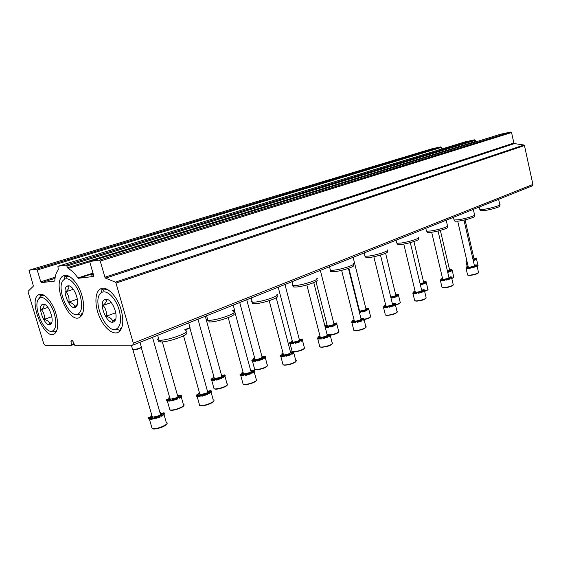 <?xml version="1.0" encoding="UTF-8"?>
<svg xmlns="http://www.w3.org/2000/svg" width="561" height="561" viewBox="0 0 561 561"><rect width="100%" height="100%" fill="white"/><g stroke="black" fill="none" stroke-linecap="round" stroke-linejoin="round"><path stroke-width="0.84" d="M72.537 340.751L70.952 341.34L71.549 345.303L45.062 345.366L43.723 343.648L28.127 292.127L28.148 291.264L33.19 286.327L33.232 285.437L29.004 270.255L36.528 269.154L37.222 270.002L40.757 281.783L55.202 277.246M432.307 148.672L441.023 146.821L442.019 148.931M70.952 341.34L71.338 340.303L72.958 341.319L74.732 345.296L132.775 345.155L133.301 343.15L116.001 283.081L115.349 282.148L105.58 278.165L104.907 277.232L100.216 261.04L99.402 260.101L90.019 261.475L89.9 262.506L93.666 275.451L93.554 276.468L78.449 278.277L77.944 277.926C74.732 273.347 71.457 270.199 68.105 268.495L66.289 265.072L57.909 266.286L58.267 269.841C56.254 272.26 55.104 275.865 54.824 280.668L54.578 281.089L41.451 282.639L40.757 281.783M67.629 276.293L65.013 276.433M465.371 141.793L474.725 139.808L475.91 141.87M93.273 274.112C91.289 274.834 90.826 275.163 91.892 275.107L93.498 274.855M500.805 134.156L510.868 132.01L511.569 132.55L513.869 143.041L514.416 143.595L523.932 145.011L524.458 145.558L532.915 184.478L532.137 185.943M56.002 313.844C58.568 323.381 58.239 329.889 54.999 333.36C45.118 342.736 27.11 298.999 39.025 294.616C43.863 292.113 52.559 301.825 56.002 313.844M121.183 310.002C123.806 320.156 123.224 327.294 119.444 331.432C114.339 336.221 104.739 329.09 99.57 317.077C94.304 305.135 94.781 291.376 100.805 288.747C106.871 285.528 117.445 296.362 121.183 310.002M82.011 295.766C84.662 305.85 84.185 312.814 80.574 316.656C69.466 327.161 50.308 280.64 63.695 275.724C69.087 273.004 78.449 283.088 82.011 295.766M79.367 314.763L76.787 314.44M117.978 329.616L114.844 329.377M53.968 331.439L51.864 331.116M502.551 197.738L498.827 199.225M479.69 209.008L479.978 209.541L483.891 209.316C490.812 208.419 501.716 205.102 499.893 204.47M480.349 210.249L480.623 210.775L484.402 210.571C491.071 209.709 501.583 206.504 499.83 205.887L499.872 204.898M477.208 207.843L473.225 209.435M453.933 219.365L454.27 219.982L457.972 219.793C465.104 218.923 476.731 215.333 474.655 214.66M454.62 220.648L454.936 221.251L458.519 221.083C465.392 220.256 476.598 216.784 474.599 216.118L474.634 215.158M450.027 218.685L445.743 220.389M426.325 230.466L426.718 231.181L430.182 231.034C437.531 230.199 449.978 226.286 447.601 225.571M427.04 231.791L427.412 232.499L430.757 232.359C437.846 231.574 449.838 227.787 447.552 227.086L447.58 226.16M420.792 230.34L416.178 232.177M396.655 242.401L396.844 243.186L400.302 243.116C407.875 242.338 421.262 238.039 418.527 237.282M397.405 243.769L397.84 244.589L400.919 244.484C408.219 243.747 421.115 239.596 418.485 238.853L418.506 237.976M389.264 242.913L384.278 244.898M364.685 255.262L364.909 256.174L368.086 256.139C375.884 255.437 390.351 250.683 387.202 249.89M365.47 256.679L365.982 257.632L368.738 257.555C376.263 256.896 390.204 252.303 387.174 251.517L387.188 250.711M355.162 256.51L349.762 258.663M330.134 269.161L330.408 270.234L333.248 270.227C341.27 269.617 356.999 264.322 353.36 263.495M330.955 270.633C330.212 271.244 330.408 271.615 331.558 271.741L333.949 271.692C341.691 271.124 356.845 266.005 353.339 265.185M318.164 271.265L312.288 273.6M292.667 284.245L292.127 284.953L292.456 285.346L295.451 285.507C303.697 285.023 320.899 279.076 316.685 278.221M293.536 285.773C292.639 286.496 292.87 286.923 294.237 287.05L296.208 287.022C304.16 286.573 320.731 280.83 316.677 279.981M277.87 287.33L271.461 289.883M251.903 300.661C250.928 301.432 251.055 301.916 252.289 302.106L254.315 302.141C262.758 301.811 281.692 295.093 276.811 294.209M252.815 302.253C251.749 303.108 252.022 303.599 253.635 303.725L255.136 303.711C263.277 303.417 281.517 296.923 276.818 296.047M233.825 304.889L226.805 307.687M207.367 318.599C206.203 319.518 206.357 320.079 207.829 320.275L209.365 320.31C217.977 320.191 238.965 312.533 233.306 311.643M208.369 320.317L209.288 321.951L210.249 321.951C218.559 321.853 238.776 314.448 233.327 313.564M185.488 324.16L177.767 327.238M158.511 338.297C157.136 339.384 157.311 340.022 159.051 340.218L160.046 340.254C168.77 340.401 192.213 331.593 185.656 330.717M159.289 340.232C158.104 341.291 158.553 341.866 160.642 341.951L161.014 341.951C169.422 342.119 192.009 333.606 185.691 332.729M466.689 260.08L466.843 260.732M466.521 260.781L466.156 261.005M465.981 261.16L466.086 261.608L465.953 261.054L467.04 261.58M466.647 261.714L467.075 261.728M473.196 260.29L475.188 260.009L473.281 260.662M475.125 259.729L474.515 259.533M475.202 259.161L476.485 258.852L475.994 259.638L475.868 259.077L475.062 259.455L475.188 260.009M473.982 258.628L475.686 258.165L476.387 258.81M466.857 260.809L465.953 261.054M466.521 261.16L466.906 261.019M473.07 259.736L475.062 259.455M475.868 259.077L474.424 259.119L476.261 258.263M465.083 219.849L474.038 258.894L473.049 259.645M447.65 272.015L450.749 271.433L447.741 272.394M450.679 271.124L450.146 270.9M450.778 270.542L452.159 270.143L451.612 271.033L451.479 270.458L450.616 270.858L450.749 271.433M449.592 269.939L451.437 269.441L452.124 270.129M447.517 271.447L450.616 270.858M451.479 270.458L450.055 270.486L451.991 269.56M440.35 230.396L449.656 270.206L447.503 271.377M420.526 284.757L424.656 283.621L420.554 284.855L420.252 284.301M424.579 283.277L424.186 283.214M424.719 282.681L426.241 282.204L425.582 283.193L425.434 282.604L424.516 283.032L424.656 283.621M423.576 282.008L425.568 281.475L426.241 282.204M420.406 284.266C420.939 283.621 422.307 283.207 424.516 283.032M425.434 282.604L424.046 282.625L426.101 281.615M413.927 241.539L423.632 282.267L423.05 282.947L420.14 283.831M392.448 297.877L396.746 296.664L392.462 297.954L392.314 297.344L391.08 297.435M396.655 296.271L396.304 296.04M396.851 295.668L398.555 295.114L397.735 296.208L397.588 295.591L396.599 296.054L396.746 296.664M395.743 294.911L397.903 294.336L398.555 295.114M392.314 297.344C392.952 296.636 394.376 296.208 396.599 296.054M397.588 295.591L396.234 295.605C395.989 295.317 396.711 294.953 398.408 294.511M385.596 253.214L395.807 295.163L395.154 295.935L390.751 297.057M359.292 311.895L360.681 311.755M359.433 312.47L360.821 312.295L360.66 311.657L362.189 311.369L362.343 312.007L366.817 310.647C364.748 310.738 363.255 311.173 362.336 311.951M366.985 309.588L368.886 308.957L367.876 310.156L367.721 309.525L366.663 310.016L366.817 310.647M358.802 309.945L359.292 309.917M365.919 308.732L368.254 308.129L368.886 308.957M358.9 310.338L359.012 310.78M359.138 311.264L360.891 311.18L360.66 311.657M362.189 311.369C362.939 310.591 364.433 310.142 366.663 310.016M367.721 309.525L366.417 309.525C366.13 309.209 366.901 308.809 368.724 308.326M353.15 257.401L365.982 308.978L365.253 309.854L360.457 311.025L359.461 310.591M327.021 324.756L325.682 325.254L325.843 325.906L326.544 325.843M325.843 325.906L325.001 326.432C326.621 325.92 327.252 325.534 326.895 325.261L326.972 325.541M325.24 327.379L328.241 326.783M325.282 327.54L328.395 327.4L328.227 326.74L329.798 326.453L329.966 327.105C330.892 326.236 332.449 325.766 334.651 325.682L329.966 327.105M334.889 324.553L337 323.823L335.787 325.149L335.618 324.496L334.482 325.029L334.651 325.682M333.977 323.571L336.404 322.94L337 323.823M325.682 325.254L326.895 325.261M325.078 326.726L328.508 326.193L328.227 326.74M329.798 326.453C330.688 325.59 332.245 325.121 334.482 325.029M335.618 324.496L334.37 324.496C334.04 324.146 334.861 323.704 336.831 323.178M320.331 270.395L333.935 323.816L333.115 324.812L328.143 326.032L327.217 325.534M292.232 340.709L291.033 341.27L291.208 341.937L291.881 341.887M291.208 341.937L290.212 342.554M289.672 343.325L289.518 342.736L290.051 343.697L293.305 342.981M290.051 343.697L293.452 343.683L293.27 343.002L294.876 342.708L295.058 343.388C296.103 342.434 297.737 341.937 299.967 341.887L295.058 343.388M300.303 340.688L302.645 339.847L301.194 341.312L301.019 340.632L299.791 341.207L299.967 341.887M300.205 339.447L299.336 339.538M299.343 339.58L302.091 338.9L302.645 339.847M291.033 341.27L292.183 341.277C292.554 341.663 291.671 342.147 289.518 342.736M289.876 343.016L293.592 342.364L293.27 343.002M294.876 342.708C295.928 341.761 297.561 341.263 299.791 341.207M301.019 340.632L299.84 340.625C299.462 340.239 300.338 339.756 302.47 339.174M284.974 284.497L299.399 339.805L298.48 340.934L293.326 342.196L292.477 341.642M254.666 358.065L253.6 358.563L253.789 359.257L254.435 359.222M253.789 359.257L252.632 359.973M254.869 358.809L251.812 360.19L252.303 361.221L255.627 360.492M252.303 361.221L255.662 361.284L255.472 360.583L257.127 360.288L257.317 360.989C258.53 359.945 260.248 359.412 262.471 359.405L257.317 360.989M262.934 358.121L265.535 357.161L263.803 358.781L263.621 358.079L262.289 358.703L262.478 359.405L262.289 358.703M263.404 356.642L262.015 356.768M251.826 360.239L252.001 360.891M262.036 356.859L265.023 356.137L265.535 357.161M253.6 358.563L254.827 358.654M252.113 360.52L255.858 359.839L255.472 360.583M257.127 360.288C258.341 359.243 260.059 358.71 262.282 358.696M263.621 358.079L262.513 358.065C262.078 357.638 263.025 357.098 265.346 356.459M246.749 299.735L262.092 357.062L261.04 358.36L255.69 359.671L254.932 359.054M213.937 376.88L213.047 377.308L213.25 378.03L213.853 377.995M213.25 378.03L211.897 378.85M214.169 377.728L210.936 379.117L211.364 380.225L214.772 379.467M211.364 380.225L214.681 380.379L214.484 379.65L216.174 379.355L216.378 380.085C217.689 378.97 219.477 378.402 221.735 378.373L216.378 380.085M222.415 377.027L225.305 375.919L223.257 377.728L223.061 376.999L221.616 377.672L221.812 378.402M223.453 375.281L221.721 375.414M221.609 375.575L224.849 374.825L225.305 375.919M213.047 377.308L214.057 377.329M211.167 379.495L214.947 378.787L214.484 379.65M216.174 379.355C217.486 378.24 219.274 377.672 221.532 377.644L221.616 377.672M223.061 376.999L222.037 376.978C221.553 376.501 222.57 375.905 225.101 375.197M205.291 316.264L221.658 375.772C222.317 376.038 221.918 376.536 220.452 377.258L214.884 378.612L214.225 377.932M169.625 397.356L168.959 397.679L169.17 398.429L169.731 398.408M169.17 398.429L167.606 399.383M169.885 398.282L166.477 399.698L166.834 400.898L170.313 400.119M166.834 400.898L170.081 401.157L169.864 400.4L171.61 400.105L171.82 400.863C173.251 399.67 175.116 399.053 177.409 399.018L171.82 400.863M178.335 397.609L181.554 396.325L179.141 398.345L178.924 397.581L177.353 398.317L177.571 399.081M177.704 395.919L179.969 395.547M177.374 394.986L177.9 394.909L178.11 395.659M177.634 395.912L181.168 395.14L181.554 396.325M168.959 397.679L169.71 397.672M166.624 400.14L170.432 399.404L169.864 400.4M171.61 400.105C173.033 398.913 174.899 398.296 177.199 398.254L177.353 398.317M178.924 397.581L178.005 397.56C177.451 397.027 178.566 396.368 181.336 395.568M177.437 395.203L177.9 394.909M162.332 341.887L177.69 396.108C178.454 396.403 177.991 396.971 176.287 397.812L170.488 399.222L169.941 398.478M468.169 266.489L466.443 266.945L466.577 267.52L467.327 267.429M466.577 267.52L466.149 267.793M466.009 267.927L466.71 268.53L470.139 267.892M466.71 268.53L470.216 268.249L470.083 267.667L471.528 267.387L471.661 267.962L475.616 266.777L471.626 267.821M475.546 266.475L474.957 266.405M475.546 265.886L476.948 265.521L476.457 266.377L476.324 265.795L475.483 266.202L475.616 266.777M474.34 265.29L476.135 264.799L476.864 265.486M466.443 266.945L467.916 266.91L465.988 267.835M466.577 267.955L470.083 267.667M471.528 267.387C471.899 266.805 473.218 266.405 475.483 266.202M476.324 265.795L474.823 265.83L476.731 264.911M463.968 220.101L474.41 265.577L473.919 266.159L469.529 267.239L468.274 266.945M442.559 278.529L440.862 278.992L441.002 279.581L441.78 279.497M444.41 280.058L440.974 280.71L440.301 280.107M441.002 279.581L440.497 279.918M440.974 280.71L444.508 280.465L444.368 279.862L445.848 279.574L445.988 280.177L450.111 278.936L445.96 280.044M450.027 278.593L449.536 278.529M450.062 277.997L451.563 277.534L451.009 278.508L450.869 277.905L449.971 278.333L450.111 278.936M442.349 279.154L440.273 279.974L442.047 287.449L444.088 287.618C449.985 286.776 453.015 285.703 453.162 284.399L451.668 278.011M448.891 277.323L450.834 276.797L451.549 277.527M440.862 278.992L442.306 278.971M440.834 280.114L444.368 279.862M445.848 279.574C446.304 278.936 447.678 278.522 449.971 278.333M450.869 277.905L449.396 277.926L451.416 276.931M438.043 230.985L448.961 277.604L448.414 278.263L443.884 279.378L442.678 279.034M415.147 291.411L413.499 291.881L413.646 292.491L414.439 292.414M412.98 293.557L412.798 293.158M413.646 292.491L413.043 292.884M414.565 300.149L412.847 293.01L413.436 293.747L416.872 293.08M413.436 293.747L416.984 293.536L416.837 292.919L418.352 292.632L418.506 293.249L422.798 291.951L418.478 293.137M422.706 291.566L422.251 291.32M422.791 290.949L424.467 290.416L423.765 291.489L423.618 290.871L422.65 291.327L422.798 291.951M412.847 293.01L412.896 293.571M421.662 290.198L423.765 289.637L424.467 290.416M413.499 291.881L414.909 291.867C415.154 292.155 414.439 292.512 412.749 292.961M413.289 293.13L417.012 292.519L416.837 292.919M418.352 292.632C418.913 291.93 420.35 291.496 422.65 291.327M423.618 290.871L422.181 290.886C421.928 290.598 422.643 290.233 424.319 289.799M410.287 242.618L421.725 290.472L421.122 291.222L416.437 292.372L415.28 291.979M385.737 305.219L384.159 305.696L384.313 306.334L385.112 306.264M384.313 306.334L383.605 306.797M385.211 314.307L383.415 307L383.885 307.73L387.314 307.042M383.885 307.73L387.448 307.568L387.293 306.93L388.85 306.636L389.004 307.281L393.499 305.913C391.431 305.997 389.93 306.425 388.983 307.197M393.387 305.479L393.03 305.254M393.549 304.854L395.407 304.23L394.53 305.422L394.376 304.784L393.338 305.275L393.499 305.913M383.415 307L383.38 307.526M392.448 304.006L394.734 303.403L395.407 304.23M384.159 305.696L385.519 305.696C385.807 306.011 385.042 306.411 383.226 306.888M383.731 307.091L387.49 306.467L387.293 306.93M388.85 306.636C389.523 305.864 391.024 305.408 393.338 305.275M394.376 304.784L392.988 304.784C392.693 304.469 393.45 304.069 395.253 303.599M380.491 255.059L392.511 304.272L391.837 305.121L386.985 306.313L385.898 305.864M354.103 320.058L352.617 320.555L352.778 321.215L353.57 321.151M352.778 321.215L351.943 321.755M353.64 329.538L351.761 322.049L352.105 322.771L355.52 322.07M352.105 322.771L355.667 322.666L355.499 322.007L357.105 321.712L357.266 322.372L361.971 320.941C359.783 321.011 358.213 321.474 357.259 322.33M362.09 319.805L364.166 319.09L363.086 320.408L362.918 319.742L361.803 320.275L361.971 320.941M351.761 322.049L351.642 322.533M361.032 318.851L363.521 318.206L364.166 319.09M352.617 320.555L353.914 320.562C354.25 320.913 353.437 321.348 351.474 321.874M351.936 322.112L355.737 321.474L355.499 322.007M357.105 321.712C357.911 320.857 359.475 320.38 361.803 320.275M362.918 319.742L361.586 319.742C361.249 319.391 362.055 318.957 364.005 318.431M348.416 268.382L361.095 319.104L360.337 320.072L355.309 321.306L354.293 320.794M319.987 336.032L318.606 336.572L318.781 337.252L319.56 337.203M318.781 337.252L317.807 337.883M317.828 338.991L321.208 338.269L321.383 338.956L317.828 338.991L317.231 338.031L317.407 338.711M323.024 338.662C323.985 337.715 325.625 337.21 327.954 337.147L323.024 338.662L322.848 337.974L321.572 337.995M328.171 335.941L330.478 335.113L329.16 336.572L328.984 335.885L327.778 336.46L327.954 337.147M327.883 334.735L327.147 334.805M327.154 334.847L329.861 334.167L330.478 335.113M318.606 336.572L319.847 336.586C320.233 336.972 319.363 337.456 317.231 338.031M317.652 338.311L321.488 337.652M322.848 337.974C323.809 337.028 325.45 336.523 327.778 336.46M328.984 335.885L327.715 335.871C327.329 335.485 328.192 335.008 330.303 334.433M313.781 282.632L327.217 335.085L326.362 336.2L321.144 337.477L320.212 336.902M283.074 353.311L281.846 353.893L282.029 354.594L282.779 354.552M282.029 354.594L280.893 355.33M280.374 356.165L280.198 355.506L280.745 356.544L284.21 355.8M280.745 356.544L284.28 356.586L284.09 355.87L285.78 355.569L285.97 356.284C287.099 355.239 288.831 354.706 291.152 354.685L285.97 356.284M291.482 353.395L294.041 352.448L292.456 354.061L292.274 353.353L290.963 353.97L291.152 354.685M291.776 351.943L290.493 352.056M290.521 352.147L293.473 351.424L294.041 352.448M281.846 353.893L283.003 353.907C283.445 354.335 282.513 354.868 280.198 355.506M280.556 355.828L284.427 355.148L284.09 355.87M285.78 355.569C286.909 354.524 288.642 353.991 290.963 353.97M292.274 353.353L291.075 353.332C290.633 352.904 291.559 352.371 293.852 351.74M276.222 297.765L290.577 352.371L289.609 353.647L284.182 354.973L283.34 354.328M243.039 372.153L241.966 372.672L242.17 373.402L242.885 373.374M242.17 373.402L240.837 374.257M243.264 372.988L240.01 374.475L240.501 375.59L244.049 374.825M240.501 375.59L244 375.723L243.797 374.979L245.529 374.678L245.732 375.421C246.994 374.292 248.804 373.717 251.146 373.71L245.732 375.421M251.665 372.343L254.512 371.249L252.618 373.051L252.415 372.308L250.998 372.988L251.195 373.724M252.52 370.625L250.732 370.758M240.038 374.587L240.213 375.211M250.774 370.905L253.993 370.148L254.512 371.249M241.966 372.672L243.201 372.763M240.297 374.846L244.196 374.138L243.797 374.979M245.529 374.678C246.798 373.549 248.6 372.981 250.942 372.967L250.998 372.988M252.415 372.308L251.307 372.287C250.802 371.803 251.798 371.214 254.308 370.512M234.323 310.009L250.83 371.116C251.489 371.389 251.118 371.873 249.715 372.581L244.07 373.956L243.334 373.24M232.584 310.499C234.189 309.882 234.842 309.448 234.526 309.202M232.675 310.822L234.421 309.609M199.435 392.686L198.573 393.107L198.783 393.871L199.45 393.85M198.783 393.871L197.234 394.86M199.702 393.626L196.252 395.126L196.673 396.332L200.298 395.54M196.673 396.332L200.109 396.571L199.891 395.8L201.68 395.498L201.897 396.269C203.271 395.063 205.151 394.446 207.535 394.418L201.897 396.269M208.299 392.981L211.469 391.718L209.218 393.731L209.008 392.959L207.458 393.696L207.668 394.467M207.486 391.255L209.751 390.954M207.24 390.358L207.773 391.073M207.507 391.312L211.02 390.526L211.469 391.718M198.573 393.107L199.562 393.135M196.455 395.561L200.382 394.818L199.891 395.8M201.68 395.498C203.054 394.292 204.933 393.675 207.318 393.647L207.458 393.696M209.008 392.959L207.998 392.938C207.416 392.398 208.503 391.739 211.259 390.954M189.877 327.954L207.563 391.515C208.334 391.816 207.9 392.377 206.273 393.198L200.382 394.635L199.758 393.843M184.842 329.475C188.552 328.466 190.298 327.659 190.095 327.063M184.941 329.819C188.44 328.872 190.13 328.101 190.004 327.519M151.765 415.14L151.168 415.442L151.393 416.234L149.577 417.377M152.059 416.164L148.42 417.693L148.763 419.004L152.459 418.19M148.763 419.004L152.108 419.376L151.877 418.569L153.714 418.275L153.945 419.081C155.453 417.784 157.417 417.111 159.843 417.061L153.945 419.081M160.895 415.554L164.436 414.088L161.764 416.346L161.533 415.54L159.836 416.353L160.067 417.153M160.376 413.604L162.992 413.169M159.927 412.566L160.691 412.461L160.916 413.254M160.222 413.59L164.064 412.791L164.436 414.088M148.532 418.204L152.48 417.426L151.877 418.569M153.714 418.275C155.222 416.977 157.185 416.311 159.612 416.262L159.836 416.353M161.533 415.54L160.642 415.519C159.983 414.916 161.175 414.172 164.205 413.289M160.025 412.917L160.691 412.461M141.274 347.568L160.285 413.801C161.182 414.13 160.677 414.782 158.77 415.743L152.627 417.237L152.122 416.374M132.48 349.103L133.104 349.72C135.86 349.706 143.006 347.028 141.505 346.586M132.634 349.629L133.406 350.036C137.943 349.286 140.622 348.304 141.442 347.084M68.077 285.851C73.828 284.616 80.889 303.487 75.966 306.909C70.328 312.239 60.567 288.543 67.355 286.04L68.077 285.851M76.766 304.833L74.795 306.888C74.466 304.714 72.488 303.108 68.849 302.07C69.494 298.108 68.477 294.679 65.805 291.797C68 289.82 69.017 288.165 68.87 286.839L68.666 286.187L69.305 285.977M80.244 295.92C82.67 305.457 81.934 311.516 78.035 314.09C68.814 319.272 55.083 285.928 63.877 279.757C68.147 275.739 77.018 284.35 80.244 295.92M82.726 313.297L81.247 314.882M65.742 276.825L69.823 276.713M68.849 302.07L77.369 299.174M65.805 291.797L73.351 289.308M76.156 306.418L76.513 306.292M105.805 299.294C112.13 298.157 119.563 317.407 114.311 321.32C108.126 327.435 97.277 302.547 104.809 299.553L105.805 299.294M114.311 321.32L115.103 319.02L112.733 321.425C112.242 319.083 110.061 317.351 106.19 316.243C106.835 312.049 105.784 308.452 103.049 305.436C105.307 303.452 106.471 301.797 106.541 300.458L106.408 299.644L107.039 299.42M119.191 310.121C121.611 319.847 120.734 326.109 116.548 328.907C106.415 334.84 91.345 300.226 100.917 293.094C105.685 288.375 115.797 297.603 119.191 310.121M121.87 327.428L120.068 329.566M102.929 289.876L108.014 289.792M106.19 316.243L115.769 312.757M103.049 305.436L111.239 302.547M114.5 320.766L114.914 320.619M43.232 304.174C48.435 303.192 55.125 321.074 50.693 324.104C45.679 328.865 36.493 306.572 42.545 304.343L43.232 304.174M50.693 324.104L51.486 322.126L49.677 324.013C49.459 321.902 47.636 320.345 44.214 319.342C44.838 315.577 43.863 312.344 41.29 309.651C43.323 307.814 44.235 306.299 44.038 305.107L43.8 304.483L44.298 304.314M54.41 313.936C56.745 322.877 56.191 328.508 52.734 330.85C44.473 335.569 31.409 303.845 39.34 298.354C43.155 294.742 51.31 303.045 54.41 313.936M56.857 330.464L55.672 331.656M41.002 295.626L44.242 295.416M44.214 319.342L51.822 316.706M41.29 309.651L47.944 307.4M29.074 270.227L432.363 148.651M36.528 269.154L441.023 146.821M37.222 270.002L441.647 147.326M41.451 282.639L55.034 278.354M57.993 266.265L465.441 141.772M66.289 265.072L474.725 139.808M67.04 265.963L475.384 140.327M67.53 267.639L475.637 141.435M68.105 268.495L89.844 261.756M77.944 277.926L92.986 273.102M78.449 278.277L93.119 273.558M90.118 261.44L500.889 134.128M99.402 260.101L510.868 132.01M100.216 261.04L511.569 132.55M104.907 277.232L513.869 143.041M105.58 278.165L514.416 143.595M115.349 282.148L523.932 145.011M116.001 283.081L524.458 145.558M133.301 343.15L532.915 184.478M71.752 344.475L73.772 343.711M71.682 345.253L74.003 344.377L71.661 345.267M477.159 266.447L477.853 265.802M477.109 266.237L477.944 265.248L476.562 259.21M451.731 278.277C453.533 277.583 454.186 277.071 453.695 276.727C454.389 277.071 453.751 277.667 451.794 278.529L453.618 277.337M428.008 289.343C428.338 289.721 427.209 290.381 424.621 291.341C426.626 290.675 427.678 290.114 427.77 289.637M424.558 291.075C427.335 290.156 428.422 289.462 427.812 288.978L426.311 282.66M395.449 304.714C399.264 303.606 400.827 302.723 400.14 302.063C401.038 302.933 399.474 303.915 395.456 305.002C398.331 304.202 399.888 303.466 400.133 302.793M370.751 316.551L369.531 317.814C367.714 318.501 369.58 318.213 364.145 319.602C367.89 318.718 370.015 317.807 370.512 316.881M364.257 319.286C369.124 318.038 371.193 316.965 370.477 316.074L368.836 309.469M338.942 331.663L337.603 333.038C335.85 333.662 337.778 333.606 330.52 335.205C335.064 334.342 337.785 333.276 338.69 332.007M330.429 334.931C336.488 333.634 339.216 332.364 338.613 331.123L336.895 324.363M293.901 351.915C299.132 351.354 302.638 350.148 304.42 348.304M293.81 351.663C298.473 351.607 306.937 348.086 304.286 347.329L302.484 340.408M291.916 350.625L292.148 351.502L292.863 351.642M254.834 369.482L256.167 369.79C261.594 369.278 265.339 367.981 267.394 365.891M254.406 368.381L254.68 369.39L255.76 369.545C260.297 369.811 270.339 365.646 267.197 364.818L265.311 357.736M214.155 388.843L215.361 389.166C218.741 389.488 227.219 386.473 227.282 384.944M213.741 387.637L214.057 388.787L214.919 388.92C219.54 389.348 230.571 384.615 227.016 383.759L225.024 376.501M169.499 408.604L169.871 409.902L170.958 410.252C174.317 410.715 183.552 407.356 183.685 405.645M169.738 409.453L169.864 409.888M183.973 405.189L181.792 407.356L179.296 408.52C174.106 410.084 171.189 410.631 170.551 410.154L169.871 409.902L170.481 410.007C175.158 410.624 187.367 405.21 183.342 404.341L181.231 396.893M468.126 275.332L470.013 275.423C474.55 274.827 477.341 273.95 478.393 272.793M467.502 274.617L467.608 275.044L469.746 275.199C475.377 274.378 478.281 273.375 478.47 272.183L477.039 265.935M442.51 287.716L444.375 287.849C449.038 287.26 451.949 286.334 453.113 285.072M441.928 286.944L442.047 287.449L444.263 287.849C449.957 286.987 452.986 285.963 453.351 284.771M415.112 300.969L416.928 301.145C421.725 300.563 424.768 299.588 426.065 298.207M416.627 300.906C422.819 300.044 425.974 298.894 426.087 297.463C425.813 299.286 422.721 300.514 416.795 301.145L414.705 300.731L416.627 300.906M385.723 315.191L387.483 315.408C392.427 314.847 395.617 313.802 397.055 312.288M397.307 311.951L395.764 313.375C394.46 313.767 394.874 314.405 387.328 315.408L385.379 314.98L387.16 315.17C391.487 315.1 399.173 312.211 397.034 311.467L395.407 304.777M354.131 330.492L355.814 330.752C360.912 330.205 364.264 329.097 365.87 327.421M366.13 327.063C364.776 328.956 361.277 330.191 355.625 330.745L353.837 330.317L355.464 330.513C359.917 330.527 368.219 327.301 365.8 326.516L364.089 319.672M320.058 347.007L321.649 347.301C326.916 346.775 330.45 345.583 332.252 343.725M319.595 345.969L319.833 346.873L321.271 347.056C325.857 347.175 334.875 343.556 332.119 342.729L330.331 335.73M283.207 364.881L284.686 365.211C290.149 364.706 293.887 363.423 295.899 361.354M282.772 363.745L283.046 364.783L284.287 364.959C288.985 365.204 298.838 361.109 295.703 360.246L293.824 353.086M243.222 384.285L244.575 384.643C250.234 384.173 254.203 382.777 256.475 380.463M242.808 383.044L243.13 384.236L244.133 384.39C248.951 384.783 259.771 380.134 256.202 379.236L254.231 371.908M199.281 404.067L199.667 405.435L200.88 405.813C204.372 406.241 213.397 402.987 213.58 401.248M199.52 404.916L199.66 405.428M213.874 400.778C214.26 400.898 213.706 401.522 212.226 402.651C208.257 404.818 204.344 405.841 200.487 405.715L199.667 405.435L200.403 405.554C205.305 406.143 217.275 400.806 213.215 399.888L211.132 392.384M151.94 427.924L153.118 428.955C156.575 429.551 166.463 425.897 166.715 423.941M151.694 427.068L152.136 428.611L152.592 428.695C157.55 429.516 170.888 423.366 166.259 422.44L164.057 414.733M133.083 345.057L532.396 185.838M66.71 277.344L63.695 275.724M81.703 313.69L80.574 316.656M103.946 290.416L100.805 288.747M120.496 328.304L119.444 331.432M41.935 296.11L39.025 294.616M56.121 330.52L54.999 333.36M120.208 329.588L120.419 330.324M499.767 204.421L498.624 199.309M479.802 209.498L479.241 207.037M480.623 210.775L479.978 209.541M474.501 214.604L473.316 209.4M454.066 219.94L453.456 217.317M454.936 221.251L454.27 219.982M447.426 225.508L446.198 220.235M426.479 231.139L425.82 228.334M427.412 232.499L426.718 231.181M396.844 243.186L396.122 240.178M397.84 244.589L397.118 243.229M364.909 256.174L364.11 252.941M365.982 257.632L365.225 256.223M330.408 270.234L329.517 266.734M331.558 271.741L330.766 270.283M292.996 285.493L292.008 281.692M294.237 287.05L293.41 285.535M252.289 302.106L251.181 297.968M253.635 303.725L252.766 302.155M207.829 320.275L206.581 315.752M159.051 340.218L157.648 335.261M160.642 341.951L159.661 340.247M478.077 265.535L477.166 266.468M467.173 266.594L466.016 261.58M453.695 276.727L452.25 270.556M400.14 302.063L398.569 295.598M359.552 310.948L348.872 268.221M327.322 325.948L315.976 281.559M292.597 351.726L292.148 351.502L290.1 343.711M304.672 347.932L303.108 349.496C302.148 349.812 301.713 350.87 293.894 351.901M292.604 342.112L278.207 287.19M267.66 365.499L265.956 367.217L263.593 368.268L255.886 369.748L254.68 369.39L252.499 361.298M255.858 359.839L255.963 360.225M255.08 359.594L239.729 302.533M227.563 384.523L225.767 386.375L222.969 387.644L215.017 389.11L214.057 388.787L211.728 380.379M214.947 378.787L215.066 379.222M221.532 377.644L221.735 378.373M214.393 378.542L197.984 319.181M169.871 409.902L167.374 401.15M170.432 399.404L170.572 399.895M177.199 398.254L177.409 399.018M170.137 399.173L152.529 337.301M478.631 272.506C478.33 273.6 475.426 274.574 469.922 275.43L467.608 275.044L466.065 268.389M468.33 267.176L457.72 221.181M442.741 279.301L431.668 232.24M426.087 297.463L424.523 290.928M415.357 292.288L403.78 244.063M385.982 306.222L373.836 256.735M354.398 321.215L341.621 270.339M332.519 343.346L330.857 344.966L329.195 345.709C328.108 346.298 325.513 346.824 321.425 347.287L319.833 346.873L317.617 338.297M320.331 337.385L306.839 284.96M296.173 360.947L295.261 362.182C292.071 364.047 288.452 365.043 284.42 365.176L283.046 364.783L280.879 356.593M283.003 353.907L283.109 354.293M284.427 355.148L284.525 355.548M283.487 354.882L269.182 300.703M256.763 380.028L255.634 381.48C252.092 383.521 248.299 384.558 244.245 384.587L243.13 384.236L240.816 375.716M244.196 374.138L244.323 374.594M250.942 372.967L251.146 373.71M234.302 309.139L233.229 305.163M243.502 373.878L228.236 317.638M199.667 405.435L197.177 396.557M200.382 394.818L200.529 395.337M207.318 393.647L207.535 394.418M189.835 327L188.692 322.884M199.961 394.572L183.538 335.815M167.038 423.429C166.687 425.028 161.28 428.983 152.641 428.807L152.136 428.611L149.464 419.355M152.48 417.426L152.655 418.008M159.612 416.262L159.843 417.061M141.211 346.523L139.998 342.301M132.655 349.713L131.344 345.162M152.361 417.195L132.985 350.029M68.87 286.832L67.355 286.04M76.773 304.833L75.966 306.909M78.035 314.09L80.489 315.324M63.877 279.757L64.852 277.407M68.673 276.082L67.741 276.349M82.172 314.56L81.226 314.931M106.541 300.458L104.809 299.553M116.548 328.907L119.107 330.17M100.917 293.094L101.843 290.626M106.387 288.95L105.272 289.287M121.113 329.209L120.04 329.658M44.038 305.1L42.545 304.343M52.734 330.85L55.097 331.986M39.34 298.354L40.301 296.096M43.442 294.981L42.685 295.198M56.479 331.355L55.665 331.677"/></g></svg>

